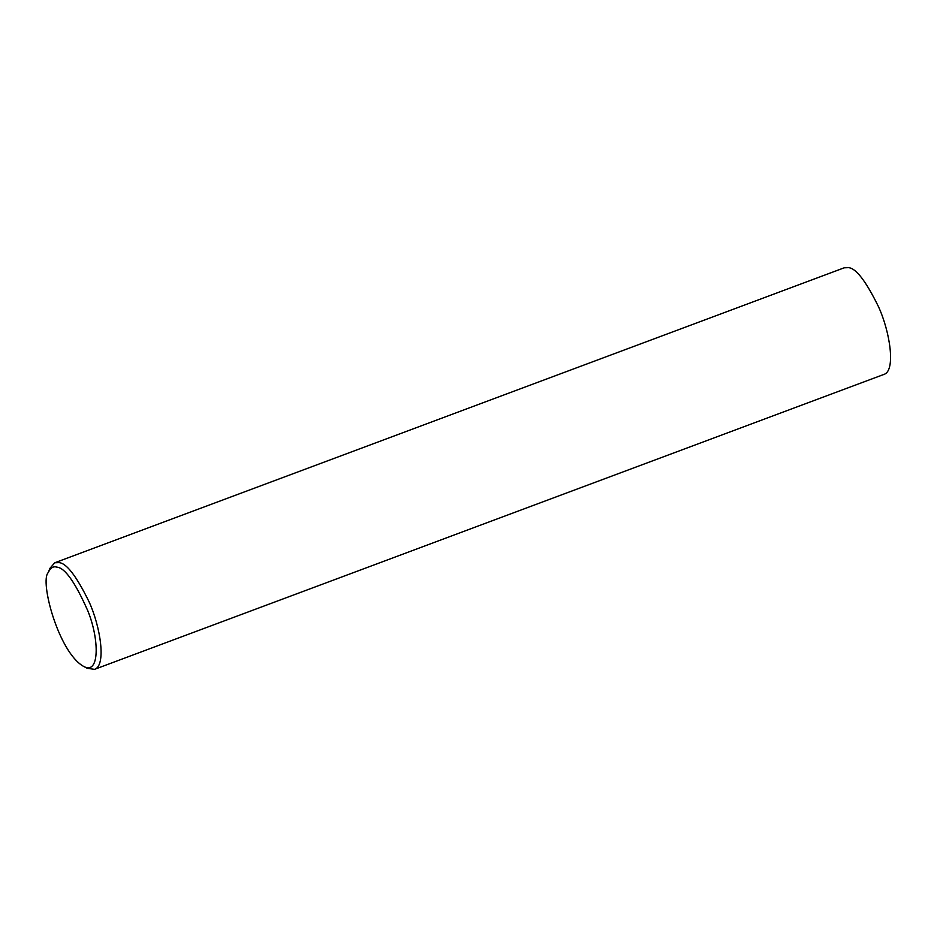 <?xml version="1.0" encoding="UTF-8"?>
<svg xmlns="http://www.w3.org/2000/svg" width="937" height="937" viewBox="0 0 937 937"><rect width="100%" height="100%" fill="white"/><g stroke="black" fill="none" stroke-linecap="round" stroke-linejoin="round"><path stroke-width="1.41" d="M48.279 572.53L49.884 568.384L54.733 562.774L844.214 267.806L848.5 267.654C855.985 268.158 865.952 281.135 878.437 306.586C889.998 331.569 895.983 370.654 884.036 374.378L94.543 669.346L87.211 668.292L83.276 666.207C58.469 651.941 39.471 580.799 48.279 572.53C50.422 567.822 53.268 566.018 56.841 567.143C64.817 567.67 75.112 582.17 87.727 610.619C99.427 638.847 99.908 675.987 83.276 666.207M54.733 562.774L59.008 562.622C66.492 563.137 76.471 576.114 88.945 601.554C100.517 626.548 106.502 665.621 94.543 669.346"/></g></svg>
